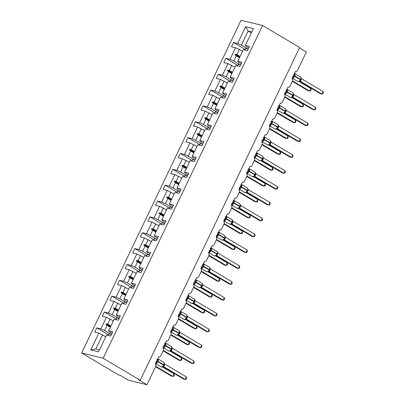 <?xml version="1.0" encoding="UTF-8"?>
<svg xmlns="http://www.w3.org/2000/svg" width="405" height="405" viewBox="0 0 405 405"><rect width="100%" height="100%" fill="white"/><g stroke="black" fill="none" stroke-linecap="round" stroke-linejoin="round"><path stroke-width="0.61" d="M81.638 352.998L118.721 374.984L120.26 375.359L128.501 380.244L146.944 384.75L138.702 379.865L140.236 380.239L299.665 47.491L262.582 25.505L241.066 20.25L81.638 352.998L103.153 358.258L262.582 25.505M299.467 47.906L306.367 52.002L297.508 70.495A1.706 1.417 -76.3 0 1 295.868 71.422A1.706 1.417 -76.3 0 1 295.539 71.29L292.035 78.605A1.706 1.417 103.7 0 1 292.542 80.863L289.909 86.351A1.706 1.417 -76.3 0 1 288.269 87.278A1.706 1.417 -76.3 0 1 287.945 87.146L284.437 94.461A1.706 1.417 103.7 0 1 284.943 96.719L282.315 102.207A1.706 1.417 -76.3 0 1 280.675 103.133A1.706 1.417 -76.3 0 1 280.346 102.997L276.843 110.317A1.706 1.417 103.7 0 1 277.349 112.575L274.717 118.063A1.706 1.417 -76.3 0 1 273.076 118.989A1.706 1.417 -76.3 0 1 272.752 118.852L269.244 126.173A1.706 1.417 103.7 0 1 269.75 128.431L267.123 133.918A1.706 1.417 -76.3 0 1 265.483 134.84A1.706 1.417 -76.3 0 1 265.154 134.708L261.65 142.028A1.706 1.417 103.7 0 1 262.156 144.281L259.524 149.774A1.706 1.417 -76.3 0 1 257.884 150.695A1.706 1.417 -76.3 0 1 257.56 150.564L254.051 157.879A1.706 1.417 103.7 0 1 254.558 160.137L251.93 165.625A1.706 1.417 -76.3 0 1 250.29 166.551A1.706 1.417 -76.3 0 1 249.961 166.42L246.458 173.735A1.706 1.417 103.7 0 1 246.964 175.993L244.331 181.481A1.706 1.417 -76.3 0 1 242.691 182.407A1.706 1.417 -76.3 0 1 242.367 182.275L238.859 189.591A1.706 1.417 103.7 0 1 239.365 191.848L236.738 197.336A1.706 1.417 -76.3 0 1 235.097 198.263A1.706 1.417 -76.3 0 1 234.768 198.126L231.265 205.446A1.706 1.417 103.7 0 1 231.771 207.704L229.139 213.192A1.706 1.417 -76.3 0 1 227.499 214.118A1.706 1.417 -76.3 0 1 227.175 213.982L223.666 221.302A1.706 1.417 103.7 0 1 224.173 223.56L221.545 229.048A1.706 1.417 -76.3 0 1 219.9 229.969A1.706 1.417 -76.3 0 1 219.576 229.837L216.073 237.158A1.706 1.417 103.7 0 1 216.579 239.411L213.946 244.903A1.706 1.417 -76.3 0 1 212.306 245.825A1.706 1.417 -76.3 0 1 211.982 245.693L208.474 253.009A1.706 1.417 103.7 0 1 208.98 255.266L206.353 260.754A1.706 1.417 -76.3 0 1 204.707 261.681A1.706 1.417 -76.3 0 1 204.383 261.549L200.88 268.864A1.706 1.417 103.7 0 1 201.381 271.122L198.754 276.61A1.706 1.417 -76.3 0 1 197.113 277.536A1.706 1.417 -76.3 0 1 196.79 277.405L193.281 284.72A1.706 1.417 103.7 0 1 193.787 286.978L191.16 292.466A1.706 1.417 -76.3 0 1 189.515 293.392A1.706 1.417 -76.3 0 1 189.191 293.255L185.687 300.576A1.706 1.417 103.7 0 1 186.189 302.834L183.561 308.321A1.706 1.417 -76.3 0 1 181.921 309.248A1.706 1.417 -76.3 0 1 181.597 309.111L178.089 316.432A1.706 1.417 103.7 0 1 178.595 318.689L175.962 324.177A1.706 1.417 -76.3 0 1 174.322 325.099A1.706 1.417 -76.3 0 1 173.998 324.967L170.49 332.287A1.706 1.417 103.7 0 1 170.996 334.545L168.369 340.033A1.706 1.417 -76.3 0 1 166.728 340.954A1.706 1.417 -76.3 0 1 166.399 340.823L162.896 348.138A1.706 1.417 103.7 0 1 163.402 350.396L160.77 355.884A1.706 1.417 -76.3 0 1 159.13 356.81A1.706 1.417 -76.3 0 1 158.806 356.678L155.297 363.994A1.706 1.417 103.7 0 1 155.803 366.252L146.944 384.75M111.421 334.55L104.632 330.526L107.112 325.357L110.317 327.26M108.631 334.889L96.775 327.863L100.891 328.865L104.632 330.526M96.775 327.863L94.73 332.13L98.845 333.138L90.811 349.905L98.557 351.798L106.591 335.026L110.712 336.034L112.757 331.766L108.636 330.758L114.19 319.17L118.311 320.178L120.356 315.91L116.235 314.903L121.789 303.32L125.904 304.322L127.95 300.054L123.834 299.047L129.382 287.464L133.503 288.466L135.548 284.199L131.428 283.196L136.981 271.608L141.097 272.616L143.142 268.343L139.026 267.341L144.575 255.752L148.696 256.76L150.741 252.492L146.62 251.485L152.174 239.897L156.29 240.904L158.335 236.636L154.219 235.629L159.767 224.041L163.888 225.048L165.934 220.781L161.813 219.773L167.366 208.19L171.482 209.193L173.527 204.925L169.411 203.917L174.96 192.334L179.081 193.337L181.126 189.069L177.005 188.067L182.559 176.479L186.675 177.486L188.72 173.213L184.604 172.211L190.153 160.623L194.273 161.63L196.319 157.363L192.198 156.355L197.751 144.767L201.867 145.775L203.912 141.507L199.797 140.5L205.345 128.911L209.466 129.919L211.511 125.651L207.39 124.644L212.944 113.061L217.06 114.063L219.105 109.795L214.989 108.788L220.538 97.205L224.659 98.207L226.704 93.94L222.583 92.937L228.136 81.349L232.257 82.357L234.298 78.084L230.182 77.082L235.73 65.494L239.851 66.501L241.896 62.233L237.775 61.226L243.329 49.638L247.45 50.645L249.495 46.378L245.374 45.37L253.409 28.598L245.663 26.71L237.629 43.477L241.37 45.137L248.138 31.013L245.663 26.71M112.013 333.315L109.183 331.639L108.636 330.758M119.019 318.7L112.231 314.675L114.706 309.501L117.911 311.404M116.23 319.039L104.368 312.007L108.489 313.014L112.231 314.675M119.612 317.464L116.777 315.784L116.235 314.903M126.613 302.844L119.824 298.819L122.305 293.65L125.509 295.549M123.824 303.183L111.967 296.151L116.083 297.159L119.824 298.819M127.205 301.609L124.376 299.928L123.834 299.047M134.212 286.988L127.423 282.963L129.899 277.795L133.103 279.693M131.423 287.327L119.561 280.295L123.682 281.303L127.423 282.963M134.804 285.753L131.974 284.072L131.428 283.196M141.806 271.132L135.017 267.108L137.498 261.939L140.702 263.837M139.016 271.471L127.16 264.44L131.276 265.447L135.017 267.108M142.398 269.897L139.568 268.221L139.026 267.341M149.404 255.277L142.616 251.252L145.091 246.083L148.296 247.981M146.615 255.616L134.754 248.584L138.874 249.591L142.616 251.252M149.997 254.041L147.167 252.366L146.62 251.485M156.998 239.421L150.209 235.396L152.69 230.227L155.895 232.131M154.209 239.76L142.352 232.733L146.468 233.736L150.209 235.396M157.591 238.186L154.761 236.51L154.219 235.629M164.597 223.57L157.808 219.545L160.284 214.372L163.488 216.275M161.808 223.909L149.946 216.877L154.067 217.88L157.808 219.545M165.189 222.335L162.359 220.654L161.813 219.773M172.196 207.714L165.407 203.69L167.883 198.521L171.087 200.419M169.401 208.054L157.545 201.022L161.666 202.029L165.407 203.69M172.783 206.479L169.953 204.798L169.411 203.917M179.79 191.859L173.001 187.834L175.476 182.665L178.681 184.564M177 192.198L165.139 185.166L169.26 186.173L173.001 187.834M180.382 190.623L177.552 188.943L177.005 188.067M187.388 176.003L180.6 171.978L183.075 166.809L186.28 168.708M184.594 176.342L172.738 169.31L176.858 170.318L180.6 171.978M187.976 174.768L185.146 173.087L184.604 172.211M194.982 160.147L188.193 156.122L190.669 150.954L193.873 152.852M192.193 160.486L180.331 153.454L184.452 154.462L188.193 156.122M195.575 158.912L192.745 157.236L192.198 156.355M202.581 144.291L195.792 140.267L198.268 135.098L201.472 137.001M199.792 144.631L187.93 137.604L192.051 138.606L195.792 140.267M203.168 143.056L200.338 141.38L199.797 140.5M210.175 128.436L203.386 124.411L205.861 119.242L209.071 121.146M207.385 128.775L195.529 121.748L199.645 122.75L203.386 124.411M210.767 127.205L207.937 125.525L207.39 124.644M217.774 112.585L210.985 108.56L213.46 103.391L216.665 105.29M214.984 112.924L203.123 105.892L207.244 106.9L210.985 108.56M218.366 111.35L215.531 109.669L214.989 108.788M225.367 96.729L218.578 92.704L221.054 87.536L224.264 89.434M222.578 97.068L210.721 90.037L214.837 91.044L218.578 92.704M225.96 95.494L223.13 93.813L222.583 92.937M232.966 80.873L226.177 76.849L228.653 71.68L231.857 73.578M230.177 81.213L218.315 74.181L222.436 75.188L226.177 76.849M233.558 79.638L230.723 77.957L230.182 77.082M240.56 65.018L233.771 60.993L236.247 55.824L239.456 57.723M237.77 65.357L225.914 58.325L230.03 59.332L233.771 60.993M241.152 63.782L238.322 62.107L237.775 61.226M248.159 49.162L241.37 45.137M237.629 43.477L233.508 42.474L231.463 46.742L235.583 47.744L239.325 49.405L236.849 54.579L235.229 54.305L234.986 54.817L236.247 55.824M245.369 49.501L233.508 42.474M248.751 47.927L245.916 46.251L245.374 45.37M98.845 333.138L105.796 336.697M100.891 328.865L106.444 317.282L102.323 316.275L104.368 312.007M106.444 317.282L113.39 320.841M108.489 313.014L114.038 301.426L109.922 300.419L111.967 296.151M114.038 301.426L120.989 304.985M116.083 297.159L121.637 285.571L117.516 284.563L119.561 280.295M121.637 285.571L128.582 289.13M123.682 281.303L129.23 269.715L125.115 268.707L127.16 264.44M129.23 269.715L136.181 273.279M131.276 265.447L136.829 253.859L132.708 252.857L134.754 248.584M136.829 253.859L143.775 257.423M138.874 249.591L144.428 238.008L140.307 237.001L142.352 232.733M144.428 238.008L151.374 241.567M146.468 233.736L152.022 222.153L147.901 221.145L149.946 216.877M152.022 222.153L158.968 225.712M154.067 217.88L159.621 206.297L155.5 205.289L157.545 201.022M159.621 206.297L166.566 209.856M161.666 202.029L167.214 190.441L163.094 189.434L165.139 185.166M167.214 190.441L174.16 194M169.26 186.173L174.813 174.585L170.692 173.578L172.738 169.31M174.813 174.585L181.759 178.149M176.858 170.318L182.407 158.73L178.286 157.727L180.331 153.454M182.407 158.73L189.353 162.294M184.452 154.462L190.006 142.874L185.885 141.871L187.93 137.604M190.006 142.874L196.952 146.438M192.051 138.606L197.599 127.023L193.484 126.016L195.529 121.748M197.599 127.023L204.545 130.582M199.645 122.75L205.198 111.167L201.077 110.16L203.123 105.892M205.198 111.167L212.144 114.726M207.244 106.9L212.792 95.312L208.676 94.304L210.721 90.037M212.792 95.312L219.738 98.871M214.837 91.044L220.391 79.456L216.27 78.448L218.315 74.181M220.391 79.456L227.337 83.02M222.436 75.188L227.985 63.6L223.869 62.598L225.914 58.325M227.985 63.6L234.93 67.164M230.03 59.332L235.583 47.744M110.914 326.01L107.71 324.111L110.185 318.943M107.71 324.111L106.09 323.843L105.847 324.349L107.112 325.357M118.508 310.154L115.303 308.256L117.779 303.087M115.303 308.256L113.689 307.987L113.446 308.494L114.706 309.501M126.107 294.298L122.902 292.4L125.378 287.231M122.902 292.4L121.282 292.132L121.039 292.638L122.305 293.65M133.701 278.448L130.496 276.544L132.972 271.375M130.496 276.544L128.881 276.276L128.638 276.787L129.899 277.795M141.299 262.592L138.095 260.688L140.57 255.52M138.095 260.688L136.48 260.42L136.232 260.931L137.498 261.939M148.893 246.736L145.689 244.838L148.164 239.669M145.689 244.838L144.074 244.569L143.831 245.076L145.091 246.083M156.492 230.88L153.287 228.982L155.763 223.813M153.287 228.982L151.673 228.714L151.424 229.22L152.69 230.227M164.086 215.025L160.881 213.126L163.362 207.957M160.881 213.126L159.266 212.858L159.023 213.364L160.284 214.372M171.685 199.169L168.48 197.27L170.956 192.102M168.48 197.27L166.865 197.002L166.622 197.508L167.883 198.521M179.283 183.318L176.074 181.415L178.554 176.246M176.074 181.415L174.459 181.146L174.216 181.658L175.476 182.665M186.877 167.462L183.673 165.559L186.148 160.39M183.673 165.559L182.058 165.291L181.815 165.802L183.075 166.809M194.476 151.607L191.266 149.708L193.747 144.539M191.266 149.708L189.651 149.435L189.408 149.946L190.669 150.954M202.07 135.751L198.865 133.852L201.341 128.684M198.865 133.852L197.25 133.584L197.007 134.09L198.268 135.098M209.668 119.895L206.459 117.997L208.94 112.828M206.459 117.997L204.844 117.728L204.601 118.235L205.861 119.242M217.262 104.039L214.058 102.141L216.533 96.972M214.058 102.141L212.443 101.873L212.2 102.379L213.46 103.391M224.861 88.189L221.656 86.285L224.132 81.116M221.656 86.285L220.036 86.017L219.793 86.528L221.054 87.536M232.455 72.333L229.25 70.43L231.726 65.261M229.25 70.43L227.635 70.161L227.392 70.672L228.653 71.68M240.054 56.477L236.849 54.579M242.529 51.308L239.325 49.405M251.343 32.911L248.138 31.013L251.824 31.914M90.811 349.905L95.818 348.923L102.586 334.798M103.153 358.258L140.236 380.239M95.818 348.923L99.503 349.824M239.552 57.52L234.986 54.817M239.795 57.014L235.229 54.305M231.954 73.376L227.392 70.672M232.197 72.87L227.635 70.161M224.36 89.232L219.793 86.528M224.603 88.725L220.036 86.017M216.761 105.087L212.2 102.379M217.004 104.576L212.443 101.873M209.167 120.943L204.601 118.235M209.41 120.432L204.844 117.728M201.569 136.799L197.007 134.09M201.811 136.288L197.25 133.584M193.975 152.65L189.408 149.946M194.218 152.143L189.651 149.435M186.376 168.505L181.815 165.802M186.619 167.999L182.058 165.291M178.782 184.361L174.216 181.658M179.025 183.855L174.459 181.146M171.183 200.217L166.622 197.508M171.426 199.711L166.865 197.002M163.59 216.073L159.023 213.364M163.833 215.561L159.266 212.858M155.991 231.928L151.424 229.22M156.234 231.417L151.673 228.714M148.397 247.779L143.831 245.076M148.64 247.273L144.074 244.569M140.798 263.635L136.232 260.931M141.041 263.128L136.48 260.42M133.204 279.49L128.638 276.787M133.448 278.984L128.881 276.276M125.606 295.346L121.039 292.638M125.849 294.84L121.282 292.132M118.007 311.202L113.446 308.494M118.255 310.691L113.689 307.987M110.413 327.058L105.847 324.349M110.656 326.546L106.09 323.843M292.314 81.334L308.068 90.669L309.602 91.044L310.822 88.503L298.991 81.491M310.822 88.503L311.065 89.788L310.579 90.806L309.602 91.044L292.516 80.914M248.123 49.233A9.102 1.24 -154.4 0 0 245.936 48.311L245.096 50.068M294.217 74.049A1.25 0.79 109.2 0 0 294.491 73.852L295.037 74.323L293.468 77.598L292.714 77.568A1.25 0.79 109.2 0 0 292.719 77.178M299.173 81.395L300.166 80.539L300.535 79.365A2.445 1.321 -59.3 0 0 300.459 76.935L294.693 73.518A2.445 1.321 120.7 0 1 294.764 75.943L294.622 76.246A2.445 1.321 120.7 0 1 292.268 78.114M323.119 91.51L323.362 92.796L322.876 93.808L321.899 94.051L323.119 91.51L301.583 78.737L300.363 81.284L321.899 94.051L320.365 93.671L299.437 81.268M300.399 81.304L299.71 81.182M300.394 81.304A1.25 1.195 89.3 0 0 299.842 81.172L297.822 81.451A2.445 1.321 -59.3 0 0 298.019 81.532A2.445 1.321 -59.3 0 0 300.389 79.669L300.596 79.841L301.047 78.57L300.95 77.679M293.468 77.598L292.466 76.601M293.686 74.059L295.037 74.323M299.396 81.111L300.363 81.284M301.583 78.737L300.459 76.935M286.624 89.905A1.25 0.79 109.2 0 0 286.897 89.707L287.439 90.173L285.869 93.454L285.115 93.423A1.25 0.79 109.2 0 0 285.12 93.034M291.575 97.251L292.577 96.385L292.936 95.216A2.445 1.321 -59.3 0 0 292.866 92.791L287.094 89.373A2.445 1.321 120.7 0 1 287.17 91.798L287.024 92.102A2.445 1.321 120.7 0 1 284.675 93.97M315.52 107.36L315.763 108.646L315.277 109.664L314.305 109.902L315.52 107.36L293.984 94.593L292.764 97.139L314.305 109.902L312.766 109.527L291.838 97.119M292.805 97.159L292.116 97.038M292.8 97.159A1.25 1.195 89.3 0 0 292.248 97.023L290.223 97.301A2.445 1.321 -59.3 0 0 290.425 97.387A2.445 1.321 -59.3 0 0 292.795 95.524L292.997 95.691L293.448 94.426L293.357 93.535M285.869 93.454L284.872 92.456M286.087 89.915L287.439 90.173M291.797 96.967L292.764 97.139M293.984 94.593L292.866 92.791M279.025 105.761A1.25 0.79 109.2 0 0 279.298 105.563L279.845 106.029L278.275 109.309L277.521 109.274A1.25 0.79 109.2 0 0 277.526 108.889M283.981 113.106L284.978 112.241L285.343 111.071A2.445 1.321 -59.3 0 0 285.267 108.646L279.501 105.224A2.445 1.321 120.7 0 1 279.572 107.654L279.43 107.958A2.445 1.321 120.7 0 1 277.076 109.826M307.927 123.216L308.17 124.502L307.684 125.52L306.707 125.758L307.927 123.216L286.391 110.449L285.201 113.015L306.707 125.758L305.173 125.383L284.244 112.975M284.68 112.879L284.649 112.879A1.25 1.195 89.3 0 1 285.201 113.015L284.518 112.894M285.404 111.537L285.758 109.391M278.275 109.309L277.273 108.312M278.493 105.766L279.845 106.029M284.204 112.823L285.171 112.99M286.391 110.449L285.267 108.646M284.72 97.185L300.469 106.525L302.008 106.9L303.224 104.358L291.397 97.347M303.224 104.358L303.472 105.644L302.986 106.662L302.008 106.9L284.917 96.77M240.524 65.089A9.102 1.24 -154.4 0 0 238.343 64.167L237.497 65.924M277.121 113.041L292.876 122.381L294.41 122.755L295.63 120.214L283.799 113.203M295.63 120.214L295.873 121.5L295.387 122.518L294.41 122.755L277.324 112.625M232.931 80.944A9.102 1.24 -154.4 0 0 230.744 80.023L229.903 81.78M271.431 121.611A1.25 0.79 109.2 0 0 271.704 121.414L272.246 121.885L270.677 125.165L269.922 125.13A1.25 0.79 109.2 0 0 269.927 124.745M276.382 128.962L277.384 128.096L277.744 126.927A2.445 1.321 -59.3 0 0 277.673 124.502L271.902 121.08A2.445 1.321 120.7 0 1 271.978 123.51L271.831 123.814A2.445 1.321 120.7 0 1 269.482 125.682M300.328 139.072L300.571 140.358L300.085 141.375L299.113 141.613L300.328 139.072L278.792 126.304L277.572 128.846L299.113 141.613L297.574 141.239L276.645 128.831M277.086 128.734L277.055 128.734A1.25 1.195 89.3 0 0 277.05 128.734A1.25 1.195 89.3 0 1 277.602 128.866L276.919 128.744M277.05 128.734L275.03 129.013A2.445 1.321 -59.3 0 0 275.233 129.094A2.445 1.321 -59.3 0 0 277.597 127.231L277.805 127.403L278.255 126.132L278.164 125.246M270.677 125.165L269.679 124.168M270.894 121.621L272.246 121.885M276.605 128.679L277.572 128.846M278.792 126.304L277.673 124.502M263.832 137.467A1.25 0.79 109.2 0 0 264.106 137.27L264.652 137.74L263.083 141.016L262.329 140.986A1.25 0.79 109.2 0 0 262.334 140.601M268.788 144.818L269.786 143.952L270.15 142.783A2.445 1.321 -59.3 0 0 270.074 140.358L264.308 136.936A2.445 1.321 120.7 0 1 264.379 139.36L264.232 139.669A2.445 1.321 120.7 0 1 261.883 141.532M292.734 154.928L292.977 156.214L292.491 157.226L291.514 157.469L292.734 154.928L271.198 142.16L269.978 144.701L291.514 157.469L289.975 157.094L269.052 144.686M269.487 144.59L269.457 144.59A1.25 1.195 89.3 0 1 270.008 144.722L269.325 144.6M270.661 141.993L270.565 141.102M263.083 141.016L262.081 140.019M263.301 137.477L264.652 137.74M269.011 144.534L269.978 144.701M271.198 142.16L270.074 140.358M269.527 128.896L285.277 138.237L286.816 138.611L288.031 136.07L276.205 129.058M288.031 136.07L288.279 137.356L287.793 138.368L286.816 138.611L269.725 128.481M225.332 96.8A9.102 1.24 -154.4 0 0 223.15 95.879L222.304 97.635M261.929 144.752L277.683 154.092L279.217 154.467L280.437 151.926L268.606 144.914M280.437 151.926L280.68 153.211L280.194 154.224L279.217 154.467L262.131 144.337M217.738 112.656A9.102 1.24 -154.4 0 0 215.551 111.734L214.711 113.491M256.238 153.323A1.25 0.79 109.2 0 0 256.512 153.125L257.053 153.596L255.484 156.872L254.73 156.841A1.25 0.79 109.2 0 0 254.735 156.457M261.19 160.669L262.192 159.808L262.551 158.638A2.445 1.321 -59.3 0 0 262.481 156.208L256.709 152.791A2.445 1.321 120.7 0 1 256.785 155.216L256.638 155.52A2.445 1.321 120.7 0 1 254.289 157.388M285.135 170.783L285.378 172.069L284.892 173.082L283.92 173.325L285.135 170.783L263.599 158.016L262.379 160.557L283.92 173.325L282.381 172.95L261.453 160.542M261.893 160.446L261.863 160.446A1.25 1.195 89.3 0 0 261.858 160.446A1.25 1.195 89.3 0 1 262.41 160.577L261.726 160.456M261.858 160.446L259.838 160.724A2.445 1.321 -59.3 0 0 260.04 160.805A2.445 1.321 -59.3 0 0 262.405 158.942L262.612 159.114L263.063 157.844L262.972 156.958M255.484 156.872L254.487 155.874M255.702 153.333L257.053 153.596M261.412 160.39L262.379 160.557M263.599 158.016L262.481 156.208M254.335 160.608L270.084 169.943L271.623 170.323L272.838 167.781L261.012 160.765M272.838 167.781L273.086 169.062L272.595 170.08L271.623 170.323L254.532 160.188M210.139 128.512A9.102 1.24 -154.4 0 0 207.957 127.585L207.112 129.347M248.64 169.179A1.25 0.79 109.2 0 0 248.913 168.981L249.46 169.452L247.885 172.727L247.136 172.697A1.25 0.79 109.2 0 0 247.141 172.307M253.596 176.524L254.588 175.669L254.958 174.494A2.445 1.321 -59.3 0 0 254.882 172.064L249.115 168.647A2.445 1.321 120.7 0 1 249.186 171.072L249.04 171.376A2.445 1.321 120.7 0 1 246.691 173.244M277.541 186.639L277.784 187.925L277.298 188.938L276.321 189.181L277.541 186.639L256.006 173.872L254.785 176.413L276.321 189.181L274.782 188.801L253.854 176.398M254.294 176.302L254.264 176.302A1.25 1.195 89.3 0 1 254.816 176.433L254.132 176.312M254.264 176.302L252.239 176.58A2.445 1.321 -59.3 0 0 252.442 176.661A2.445 1.321 -59.3 0 0 254.811 174.798L255.018 174.97L255.469 173.699L255.373 172.808M247.885 172.727L246.888 171.73M248.108 169.189L249.46 169.452M253.819 176.246L254.785 176.413M256.006 173.872L254.882 172.064M246.736 176.464L262.491 185.799L264.025 186.173L265.245 183.632L253.414 176.62M265.245 183.632L265.488 184.918L265.002 185.935L264.025 186.173L246.939 176.043M202.546 144.362A9.102 1.24 -154.4 0 0 200.359 143.441L199.518 145.198M241.046 185.034A1.25 0.79 109.2 0 0 241.319 184.837L241.861 185.303L240.292 188.583L239.537 188.553A1.25 0.79 109.2 0 0 239.542 188.163M245.997 192.38L246.994 191.519L247.359 190.345A2.445 1.321 -59.3 0 0 247.288 187.92L241.517 184.503A2.445 1.321 120.7 0 1 241.593 186.928L241.446 187.231A2.445 1.321 120.7 0 1 239.097 189.1M269.943 202.49L270.186 203.776L269.7 204.793L268.728 205.031L269.943 202.49L248.407 189.722L247.187 192.269L268.728 205.031L267.189 204.657L246.26 192.248M246.701 192.152L246.665 192.152A1.25 1.195 89.3 0 1 247.217 192.289L246.534 192.167M247.42 190.811L247.779 188.664M240.292 188.583L239.294 187.586M240.509 185.044L241.861 185.303M246.22 192.097L247.187 192.269M248.407 189.722L247.288 187.92M239.142 192.314L254.892 201.655L256.431 202.029L257.646 199.488L245.82 192.476M257.646 199.488L257.889 200.774L257.403 201.791L256.431 202.029L239.34 191.899M194.947 160.218A9.102 1.24 -154.4 0 0 192.765 159.297L191.919 161.053M233.447 200.89A1.25 0.79 109.2 0 0 233.72 200.693L234.267 201.158L232.693 204.439L231.944 204.403A1.25 0.79 109.2 0 0 231.949 204.019M238.403 208.236L239.401 207.37L239.765 206.201A2.445 1.321 -59.3 0 0 239.689 203.776L233.923 200.353A2.445 1.321 120.7 0 1 233.994 202.784L233.847 203.087A2.445 1.321 120.7 0 1 231.498 204.955M262.344 218.346L262.592 219.631L262.106 220.649L261.129 220.887L262.344 218.346L240.808 205.578L239.623 208.145L261.129 220.887L259.59 220.512L238.661 208.104M239.102 208.008L239.071 208.008A1.25 1.195 89.3 0 1 239.623 208.145L238.94 208.023M239.826 206.666L240.18 204.52M232.693 204.439L231.695 203.442M232.915 200.895L234.267 201.158M238.626 207.952L239.593 208.119M240.808 205.578L239.689 203.776M231.544 208.17L247.298 217.51L248.832 217.885L250.052 215.344L238.221 208.332M250.052 215.344L250.295 216.629L249.809 217.647L248.832 217.885L231.746 207.755M187.353 176.074A9.102 1.24 -154.4 0 0 185.166 175.152L184.326 176.909M225.848 216.741A1.25 0.79 109.2 0 0 226.127 216.543L226.668 217.014L225.099 220.295L224.345 220.259A1.25 0.79 109.2 0 0 224.35 219.874M230.804 224.092L231.802 223.226L232.166 222.056A2.445 1.321 -59.3 0 0 232.09 219.631L226.324 216.209A2.445 1.321 120.7 0 1 226.4 218.639L226.253 218.943A2.445 1.321 120.7 0 1 223.904 220.811M254.75 234.201L254.993 235.487L254.507 236.505L253.53 236.743L254.75 234.201L233.214 221.434L231.994 223.975L253.53 236.743L251.996 236.368L231.068 223.96M232.035 223.995L231.341 223.879M232.024 223.995A1.25 1.195 89.3 0 0 231.473 223.864L229.453 224.142A2.445 1.321 -59.3 0 0 229.65 224.223A2.445 1.321 -59.3 0 0 232.019 222.36L232.227 222.532L232.678 221.267L232.586 220.376M225.099 220.295L224.102 219.297M225.317 216.751L226.668 217.014M231.027 223.808L231.994 223.975M233.214 221.434L232.09 219.631M223.95 224.026L239.699 233.366L241.238 233.741L242.453 231.199L230.627 224.188M242.453 231.199L242.696 232.485L242.21 233.498L241.238 233.741L224.147 223.611M179.754 191.929A9.102 1.24 -154.4 0 0 177.572 191.008L176.727 192.765M218.254 232.597A1.25 0.79 109.2 0 0 218.528 232.399L219.075 232.87L217.5 236.145L216.746 236.115A1.25 0.79 109.2 0 0 216.756 235.73M223.211 239.947L224.208 239.082L224.572 237.912A2.445 1.321 -59.3 0 0 224.497 235.487L218.725 232.065A2.445 1.321 120.7 0 1 218.801 234.49L218.654 234.799A2.445 1.321 120.7 0 1 216.305 236.662M247.151 250.057L247.399 251.343L246.913 252.356L245.936 252.598L247.151 250.057L225.615 237.29L224.4 239.831L245.936 252.598L244.397 252.224L223.469 239.816M224.436 239.851L223.747 239.73M224.628 238.378L224.988 236.231M217.5 236.145L216.503 235.148M217.723 232.607L219.075 232.87M223.433 239.664L224.4 239.831M225.615 237.29L224.497 235.487M216.351 239.881L232.106 249.222L233.639 249.596L234.859 247.055L223.028 240.043M234.859 247.055L235.102 248.341L234.617 249.353L233.639 249.596L216.553 239.466M172.16 207.785A9.102 1.24 -154.4 0 0 169.973 206.864L169.133 208.621M210.656 248.452A1.25 0.79 109.2 0 0 210.934 248.255L211.476 248.726L209.906 252.001L209.152 251.971A1.25 0.79 109.2 0 0 209.157 251.586M215.612 255.798L216.609 254.937L216.974 253.768A2.445 1.321 -59.3 0 0 216.898 251.338L211.132 247.921A2.445 1.321 120.7 0 1 211.207 250.346L211.061 250.654A2.445 1.321 120.7 0 1 208.712 252.517M239.557 265.913L239.8 267.199L239.315 268.211L238.337 268.454L239.557 265.913L218.022 253.145L216.802 255.687L238.337 268.454L236.803 268.08L215.875 255.671M216.842 255.707L216.148 255.585M216.832 255.707A1.25 1.195 89.3 0 0 216.28 255.575L214.26 255.854A2.445 1.321 -59.3 0 0 214.458 255.935A2.445 1.321 -59.3 0 0 216.827 254.072L217.034 254.244L217.485 252.973L217.394 252.087M209.906 252.001L208.904 251.004M210.124 248.462L211.476 248.726M215.835 255.52L216.802 255.687M218.022 253.145L216.898 251.338M208.757 255.737L224.507 265.072L226.046 265.452L227.261 262.911L215.435 255.894M227.261 262.911L227.504 264.197L227.018 265.209L226.046 265.452L208.955 255.317M164.562 223.641A9.102 1.24 -154.4 0 0 162.38 222.715L161.534 224.476M203.062 264.308A1.25 0.79 109.2 0 0 203.335 264.111L203.882 264.581L202.308 267.857L201.553 267.826A1.25 0.79 109.2 0 0 201.563 267.442M208.013 271.654L209.01 270.798L209.38 269.624A2.445 1.321 -59.3 0 0 209.304 267.194L203.533 263.776A2.445 1.321 120.7 0 1 203.609 266.201L203.462 266.505A2.445 1.321 120.7 0 1 201.113 268.373M231.959 281.769L232.207 283.054L231.721 284.067L230.744 284.31L231.959 281.769L210.423 269.001L209.208 271.542L230.744 284.31L229.205 283.93L208.276 271.527M208.717 271.431L208.686 271.431A1.25 1.195 89.3 0 1 209.238 271.563L208.555 271.441M209.436 270.089L209.795 267.938M202.308 267.857L201.31 266.86M202.53 264.318L203.882 264.581M208.241 271.375L209.208 271.542M210.423 269.001L209.304 267.194M201.158 271.593L216.913 280.928L218.447 281.303L219.667 278.761L207.836 271.75M219.667 278.761L219.91 280.047L219.424 281.065L218.447 281.303L201.361 271.173M156.968 239.492A9.102 1.24 -154.4 0 0 154.781 238.57L153.94 240.327M195.463 280.164A1.25 0.79 109.2 0 0 195.736 279.966L196.283 280.432L194.714 283.713L193.96 283.682A1.25 0.79 109.2 0 0 193.965 283.292M200.419 287.509L201.417 286.644L201.781 285.474A2.445 1.321 -59.3 0 0 201.705 283.049L195.939 279.632A2.445 1.321 120.7 0 1 196.015 282.057L195.868 282.361A2.445 1.321 120.7 0 1 193.519 284.229M224.365 297.624L224.608 298.905L224.122 299.923L223.145 300.161L224.365 297.624L202.829 284.852L201.609 287.398L223.145 300.161L221.611 299.786L200.683 287.378M201.118 287.282L201.088 287.282A1.25 1.195 89.3 0 1 201.639 287.418L200.956 287.297M201.842 285.94L202.201 283.794M194.714 283.713L193.711 282.715M194.932 280.174L196.283 280.432M200.642 287.226L201.609 287.398M202.829 284.852L201.705 283.049M193.565 287.449L209.314 296.784L210.853 297.159L212.068 294.617L200.237 287.606M212.068 294.617L212.311 295.903L211.825 296.921L210.853 297.159L193.762 287.029M149.369 255.347A9.102 1.24 -154.4 0 0 147.187 254.426L146.342 256.183M187.869 296.02A1.25 0.79 109.2 0 0 188.143 295.822L188.69 296.288L187.115 299.568L186.361 299.533A1.25 0.79 109.2 0 0 186.371 299.148M192.82 303.365L193.823 302.5L194.187 301.33A2.445 1.321 -59.3 0 0 194.111 298.905L188.34 295.483A2.445 1.321 120.7 0 1 188.416 297.913L188.269 298.217A2.445 1.321 120.7 0 1 185.92 300.085M216.766 313.475L217.014 314.761L216.523 315.779L215.551 316.016L216.766 313.475L195.23 300.707L194.046 303.274L215.551 316.016L214.012 315.642L193.084 303.234M193.524 303.137L193.494 303.137A1.25 1.195 89.3 0 1 194.046 303.274L193.362 303.153M193.494 303.137L191.469 303.416A2.445 1.321 -59.3 0 0 191.671 303.497A2.445 1.321 -59.3 0 0 194.041 301.639L194.243 301.806L194.699 300.54L194.602 299.649M187.115 299.568L186.118 298.571M187.338 296.03L188.69 296.288M193.048 303.082L194.015 303.249M195.23 300.707L194.111 298.905M185.966 303.299L201.715 312.64L203.254 313.014L204.474 310.473L192.643 303.461M204.474 310.473L204.717 311.759L204.231 312.776L203.254 313.014L186.168 302.884M141.775 271.203A9.102 1.24 -154.4 0 0 139.588 270.282L138.748 272.038M180.271 311.87A1.25 0.79 109.2 0 0 180.544 311.673L181.091 312.144L179.521 315.424L178.767 315.389A1.25 0.79 109.2 0 0 178.772 315.004M185.227 319.221L186.224 318.355L186.589 317.186A2.445 1.321 -59.3 0 0 186.513 314.761L180.746 311.339A2.445 1.321 120.7 0 1 180.822 313.769L180.676 314.072A2.445 1.321 120.7 0 1 178.327 315.94M209.172 329.331L209.415 330.617L208.929 331.634L207.952 331.872L209.172 329.331L187.636 316.563L186.416 319.105L207.952 331.872L206.418 331.498L185.49 319.089M185.925 318.993L185.895 318.993A1.25 1.195 89.3 0 1 186.447 319.125L185.763 319.008M186.649 317.652L187.004 315.505M179.521 315.424L178.519 314.427M179.739 311.88L181.091 312.144M185.45 318.938L186.416 319.105M187.636 316.563L186.513 314.761M178.372 319.155L194.122 328.495L195.661 328.87L196.876 326.329L185.044 319.317M196.876 326.329L197.119 327.615L196.633 328.627L195.661 328.87L178.57 318.74M134.177 287.059A9.102 1.24 -154.4 0 0 131.99 286.138L131.149 287.894M172.677 327.726A1.25 0.79 109.2 0 0 172.95 327.529L173.492 327.999L171.923 331.275L171.168 331.244A1.25 0.79 109.2 0 0 171.173 330.86M177.628 335.077L178.63 334.211L178.995 333.042A2.445 1.321 -59.3 0 0 178.919 330.617L173.148 327.194A2.445 1.321 120.7 0 1 173.224 329.619L173.077 329.928A2.445 1.321 120.7 0 1 170.728 331.791M201.574 345.187L201.822 346.472L201.331 347.485L200.359 347.728L201.574 345.187L180.038 332.419L178.823 334.96L200.359 347.728L198.82 347.353L177.891 334.945M178.332 334.849L178.301 334.849A1.25 1.195 89.3 0 1 178.853 334.981L178.17 334.859M178.301 334.849L176.276 335.127A2.445 1.321 -59.3 0 0 176.479 335.208A2.445 1.321 -59.3 0 0 178.848 333.345L179.05 333.517L179.506 332.247L179.41 331.361M171.923 331.275L170.925 330.277M172.14 327.736L173.492 327.999M177.856 334.793L178.823 334.96M180.038 332.419L178.919 330.617M170.773 335.011L186.523 344.351L188.062 344.726L189.277 342.184L177.451 335.173M189.277 342.184L189.525 343.47L189.039 344.483L188.062 344.726L170.976 334.596M126.583 302.915A9.102 1.24 -154.4 0 0 124.396 301.993L123.555 303.75M165.078 343.582A1.25 0.79 109.2 0 0 165.351 343.384L165.898 343.855L164.329 347.131L163.574 347.1A1.25 0.79 109.2 0 0 163.579 346.715M170.034 350.927L171.031 350.067L171.396 348.897A2.445 1.321 -59.3 0 0 171.32 346.467L165.554 343.05A2.445 1.321 120.7 0 1 165.63 345.475L165.483 345.784A2.445 1.321 120.7 0 1 163.134 347.647M193.98 361.042L194.223 362.328L193.737 363.341L192.76 363.584L193.98 361.042L172.444 348.275L171.224 350.816L192.76 363.584L191.226 363.209L170.297 350.801M170.733 350.705L170.702 350.705A1.25 1.195 89.3 0 1 171.254 350.836L170.571 350.715M170.702 350.705L168.682 350.983A2.445 1.321 -59.3 0 0 168.88 351.064A2.445 1.321 -59.3 0 0 171.249 349.201L171.457 349.373L171.907 348.103L171.811 347.217M164.329 347.131L163.326 346.133M164.546 343.592L165.898 343.855M170.257 350.649L171.224 350.816M172.444 348.275L171.32 346.467M163.18 350.867L178.929 360.202L180.468 360.582L181.683 358.04L169.852 351.024M181.683 358.04L181.926 359.326L181.44 360.339L180.468 360.582L163.377 350.447M118.984 318.77A9.102 1.24 -154.4 0 0 116.797 317.844L115.957 319.606M157.484 359.438A1.25 0.79 109.2 0 0 157.758 359.24L158.299 359.711L156.73 362.986L155.976 362.956A1.25 0.79 109.2 0 0 155.981 362.571M162.435 366.783L163.433 365.928L163.797 364.753A2.445 1.321 -59.3 0 0 163.726 362.323L157.955 358.906A2.445 1.321 120.7 0 1 158.031 361.331L157.884 361.635A2.445 1.321 120.7 0 1 155.535 363.503M186.381 376.898L186.624 378.184L186.138 379.196L185.166 379.439L186.381 376.898L164.845 364.13L163.63 366.672L185.166 379.439L183.627 379.06L162.699 366.657M163.139 366.56L163.109 366.56A1.25 1.195 89.3 0 1 163.66 366.692L162.977 366.571M163.858 365.219L164.217 363.067M156.73 362.986L155.733 361.989M156.948 359.448L158.299 359.711M162.658 366.505L163.63 366.672M164.845 364.13L163.726 362.323M155.581 366.722L171.33 376.058L172.869 376.432L174.084 373.891L162.258 366.879M174.084 373.891L174.332 375.177L173.846 376.194L172.869 376.432L155.778 366.302M111.39 334.626A9.102 1.24 -154.4 0 0 109.203 333.7L108.363 335.462M293.428 75.7L300.389 79.669L300.535 79.365L293.574 75.396M300.571 79.886L301.021 80.236M300.718 79.582L301.168 79.932M285.829 91.555L292.795 95.524L292.936 95.216L285.976 91.252M292.972 95.742L293.423 96.091M293.119 95.438L293.569 95.788M278.235 107.411L285.196 111.375L284.993 112.225M284.649 112.879L282.629 113.157A2.445 1.321 -59.3 0 0 282.827 113.238A2.445 1.321 -59.3 0 0 285.196 111.375L285.343 111.071L278.382 107.107M285.378 111.598L285.829 111.947M285.525 111.294L285.976 111.638M270.636 123.267L277.597 127.231L277.744 126.927L270.783 122.963M277.779 127.453L278.23 127.798M277.926 127.15L278.377 127.494M263.042 139.123L270.003 143.087L269.801 143.932M269.457 144.59L267.432 144.869A2.445 1.321 -59.3 0 0 267.634 144.95A2.445 1.321 -59.3 0 0 270.003 143.087L270.15 142.783L263.189 138.814M270.211 143.248L270.661 141.988M270.186 143.309L270.636 143.653M270.332 143.006L270.783 143.35M255.444 154.978L262.405 158.942L262.551 158.638L255.59 154.669M262.587 159.165L263.037 159.509M262.734 158.856L263.184 159.206M247.85 170.829L254.811 174.798L254.958 174.494L247.997 170.525M254.993 175.016L255.444 175.365M255.14 174.712L255.59 175.061M240.251 186.685L247.212 190.654L247.01 191.499M246.665 192.152L244.645 192.436A2.445 1.321 -59.3 0 0 244.843 192.517A2.445 1.321 -59.3 0 0 247.212 190.654L247.359 190.345L240.398 186.381M247.394 190.871L247.845 191.221M247.541 190.568L247.992 190.917M232.657 202.54L239.618 206.51L239.395 207.375M239.071 208.008L237.046 208.286A2.445 1.321 -59.3 0 0 237.249 208.367A2.445 1.321 -59.3 0 0 239.618 206.51L239.765 206.201L232.799 202.237M239.8 206.727L240.251 207.077M239.947 206.423L240.398 206.768M225.058 218.396L232.019 222.36L232.166 222.056L225.205 218.093M232.202 222.583L232.652 222.927M232.348 222.279L232.799 222.623M217.465 234.252L224.426 238.216L224.203 239.087M224.431 239.851A1.25 1.195 89.3 0 0 223.879 239.719L221.854 239.998A2.445 1.321 -59.3 0 0 222.056 240.079A2.445 1.321 -59.3 0 0 224.426 238.216L224.572 237.912L217.606 233.948M224.608 238.439L225.058 238.783M224.755 238.135L225.205 238.479M209.866 250.108L216.827 254.072L216.974 253.768L210.013 249.799M217.009 254.294L217.46 254.639M217.156 253.986L217.606 254.335M202.272 265.958L209.233 269.927L209.026 270.773M208.686 271.431L206.661 271.709A2.445 1.321 -59.3 0 0 206.864 271.79A2.445 1.321 -59.3 0 0 209.233 269.927L209.38 269.624L202.414 265.655M209.415 270.145L209.866 270.494M209.557 269.841L210.013 270.191M194.673 281.814L201.634 285.783L201.432 286.629M201.088 287.282L199.068 287.565A2.445 1.321 -59.3 0 0 199.265 287.646A2.445 1.321 -59.3 0 0 201.634 285.783L201.781 285.474L194.82 281.51M201.817 286.001L202.267 286.35M201.963 285.697L202.414 286.046M187.075 297.67L194.041 301.639L194.187 301.33L187.221 297.366M194.223 301.857L194.673 302.206M194.365 301.553L194.815 301.897M179.481 313.526L186.442 317.49L186.239 318.335M185.895 318.993L183.875 319.272A2.445 1.321 -59.3 0 0 184.072 319.353A2.445 1.321 -59.3 0 0 186.442 317.49L186.589 317.186L179.628 313.222M186.624 317.712L187.075 318.062M186.771 317.409L187.221 317.753M171.882 329.381L178.848 333.345L178.995 333.042L172.029 329.078M179.025 333.568L179.481 333.912M179.172 333.264L179.623 333.609M164.288 345.237L171.249 349.201L171.396 348.897L164.435 344.928M171.431 349.424L171.882 349.768M171.578 349.115L172.029 349.464M156.689 361.088L163.655 365.057L163.448 365.902M163.109 366.56L161.084 366.839A2.445 1.321 -59.3 0 0 161.286 366.92A2.445 1.321 -59.3 0 0 163.655 365.057L163.797 364.753L156.836 360.784M163.833 365.275L164.288 365.624M163.979 364.971L164.43 365.32M295.868 71.422L295.518 71.336M288.269 87.278L287.92 87.191M280.675 103.133L280.326 103.047M273.076 118.989L272.727 118.903M265.483 134.84L265.133 134.759M257.884 150.695L257.534 150.609M250.29 166.551L249.941 166.465M242.691 182.407L242.342 182.321M235.097 198.263L234.748 198.177M227.499 214.118L227.149 214.032M219.9 229.969L219.556 229.888M212.306 245.825L211.957 245.739M204.707 261.681L204.363 261.595M197.113 277.536L196.764 277.45M189.515 293.392L189.17 293.306M181.921 309.248L181.572 309.162M174.322 325.099L173.973 325.018M166.728 340.954L166.379 340.868M159.13 356.81L158.78 356.724M300.166 80.539L300.596 79.841M297.822 81.451L292.253 78.15M292.572 96.39L292.997 95.691M290.223 97.301L284.659 94.006M282.629 113.157L277.06 109.861M277.395 128.076L277.805 127.403M275.03 129.013L269.467 125.712M267.432 144.869L261.868 141.568M262.187 159.813L262.612 159.114M259.838 160.724L254.274 157.423M254.608 175.643L255.018 174.97M252.239 176.58L246.675 173.279M244.645 192.436L239.077 189.135M237.046 208.286L231.483 204.991M231.797 223.231L232.227 222.532M229.453 224.142L223.884 220.841M221.854 239.998L216.29 236.697M216.624 254.917L217.034 254.244M214.26 255.854L208.691 252.553M206.661 271.709L201.098 268.409M199.068 287.565L193.499 284.264M193.833 302.484L194.243 301.806M191.469 303.416L185.905 300.12M183.875 319.272L178.306 315.971M178.625 334.216L179.05 333.517M176.276 335.127L170.713 331.827M171.047 350.047L171.457 349.373M168.682 350.983L163.114 347.682M161.084 366.839L155.52 363.538"/></g></svg>
